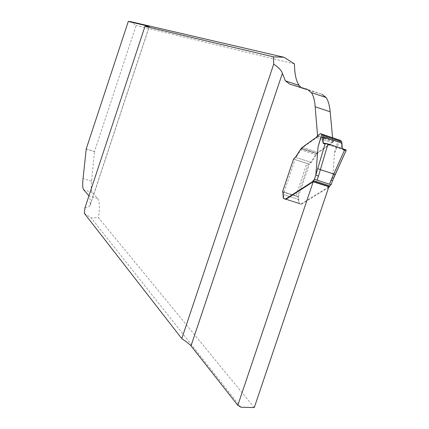 <?xml version="1.0" encoding="UTF-8"?>
<svg xmlns="http://www.w3.org/2000/svg" width="429" height="429" viewBox="0 0 429 429"><rect width="100%" height="100%" fill="white"/><g stroke="black" fill="none" stroke-linecap="round" stroke-linejoin="round"><path stroke-width="0.32" stroke-dasharray="2.15 1.61" d="M130.234 21.563L136.122 25.488L94.482 151.55L86.218 148.901M301.158 87.527L303.593 88.776L321.964 94.246L307.459 89.393M84.947 207.915L88.31 207.153L90.117 205.486L90.138 199.662L88.932 195.871M294.45 63.916L136.122 25.488M332.598 137.913L332.931 141.559L331.96 142.637L317.717 152.424L316.538 153.625L310.816 162.269L308.365 163.867L297.404 196.402L298.209 196.884L298.675 203.153L283.767 198.359L285.012 199.126M328.861 186.787L301.045 204.043L298.675 203.153M254.279 407.55L98.541 217.776C99.812 207.132 99.523 200.718 97.673 198.536L92.353 192.524C91.179 191.087 90.91 187.312 91.543 181.194L94.482 151.55M317.567 135.666L317.637 136.519L332.931 141.559M298.209 196.884L283.376 192.101L283.767 198.359M283.376 192.101L298.112 196.804M308.365 163.867L293.565 159.036L282.598 191.634L283.279 192.026M293.575 159.041L295.956 157.416L300.858 149.818L315.782 154.708M317.637 136.519L316.682 137.607L302.756 147.517L300.858 149.818M94.653 151.71L86.385 149.061M84.336 213.331L91.13 217.862L98.541 217.776M282.598 191.634L297.404 196.402M240.905 407.228L91.13 217.862M328.652 187.409L301.297 204.274L299.169 203.308L298.605 196.965L282.582 191.688M306.891 163.385L293.575 159.079L308.842 164.055L306.891 163.385L295.924 195.924M314.446 179.231L330.925 184.647M336.835 139.055L334.127 140.809L332.47 142.803L318.216 152.585L317.036 153.786L311.309 162.43L309.373 164.194L308.842 164.055M338.374 139.65L334.518 152.408L332.529 180.486M346.149 150.225L342.814 149.576L342.256 148.627L343.785 150.209L346.203 150.043L343.785 150.209L342.256 148.627L343.549 150.129L346.149 150.225M334.518 152.408C334.491 153.459 336.272 149.383 339.865 140.181M344.466 150.273L342.256 148.627M303.593 88.776L289.677 84.122M90.342 204.51L149.244 26.426M97.673 198.536L88.835 195.747M92.353 192.524L83.735 189.8M91.543 181.194L83.07 178.507M316.682 137.607L331.96 142.637M302.756 147.517L317.717 152.424M301.791 148.477L316.731 153.373M301.598 148.729L316.538 153.625M295.956 157.416L310.816 162.269M308.612 163.985L293.806 159.154M301.732 204.097L301.233 203.936M301.544 204.204L301.045 204.043M301.297 204.274L300.799 204.113M284.963 199.099L299.914 203.904M283.901 198.466L298.815 203.266M283.526 194.594L298.391 199.378M284.084 192.112L295.05 159.524M298.375 196.836L309.373 164.194M320.586 138.653L321.916 134.256M336.604 139.109L320.216 133.703M334.127 140.809L317.798 135.43M333.692 141.334L317.374 135.955M332.47 142.803L316.173 137.436M318.216 152.585L302.257 147.356M317.229 153.539L301.292 148.316M317.036 153.786L301.099 148.568M316.28 154.869L300.359 149.657M311.309 162.43L295.463 157.255M328.802 186.964L313.031 181.848M300.413 204.065L284.465 198.938M299.308 203.421L283.403 198.305M298.884 199.539L283.033 194.434M298.605 196.965L282.786 191.865M90.133 205.443L149.346 26.41M324.48 143.549L343.023 149.646M320.409 139.302L321.938 134.256M299.169 203.308L283.269 198.198M298.702 197.04L282.883 191.945"/><path stroke-width="0.64" d="M88.932 195.871L83.735 189.8C82.609 188.385 82.389 184.62 83.07 178.507L86.218 148.901L128.282 21.45L130.234 21.563L283.982 57.271L273.445 56.843L144.986 26.33L84.947 207.915L84.336 213.331L181.783 338.594C186.733 342.031 189.806 344.449 191.018 345.854L237.816 405.298L313.234 181.719L328.861 186.787L254.279 407.55L240.905 407.228L237.816 405.298M283.982 57.271L294.45 63.916C294.589 74.013 296.149 81.178 299.126 85.414L301.158 87.527M273.445 56.843L273.713 64.114C278.775 67.589 281.665 70.667 282.379 73.354L285.382 80.818L289.677 84.122L307.459 89.393L311.915 93.302L313.647 97.421L314.832 102.906L317.567 135.666M273.713 64.114L181.783 338.594M149.244 26.426L128.282 21.45M149.271 26.357L144.986 26.33M321.964 94.246L326.169 97.544L327.756 100.531L329 104.397L330.046 110.43L332.572 137.645M285.012 199.126L286.245 199.115L313.234 181.719M293.565 159.036L295.463 157.255L301.099 148.568L302.257 147.356L316.173 137.436L317.798 135.43L320.442 133.644L322.072 134.336L322.839 135.602L323.23 143.136L328.013 143.94L344.83 149.474L328.013 143.94L318.457 176.11L315.83 175.053L318.055 147.002L320.586 138.653M335.167 174.458L332.502 180.636L330.995 180.185L344.83 149.474L346.283 150.107L335.247 174.458L320.324 169.643L317.717 168.565L325.252 143.35L328.013 143.94M332.539 180.561L331.129 184.695L329.595 184.245L314.43 179.225L315.841 175.134M330.925 184.647L328.652 187.409M342.256 148.627L341.897 143.109L322.903 136.846L340.433 142.626L341.849 143.527L341.8 146.482L342.256 148.627L341.715 141.827L340.642 140.567L322.227 134.492L340.374 140.374L320.442 133.644M293.543 159.062L282.566 191.688L282.883 191.945L283.269 198.198L284.465 198.938L285.741 198.954L312.51 181.681L314.43 179.225M293.538 159.068L282.566 191.742M321.766 134.213L318.055 147.002M341.897 143.109L328.845 138.803C321.353 134.888 322.511 142.16 323.332 143.297C321.997 142.267 337.993 146.798 346.203 150.043C337.993 146.798 321.997 142.267 323.332 143.297C322.511 142.16 321.353 134.888 328.845 138.803L322.903 136.846C323.144 144.948 321.75 142.986 328.351 144.053C334.486 146.246 350.273 150.697 344.466 150.273M322.903 136.846C322.447 142.675 323.23 144.841 325.252 143.35M344.83 149.474L346.149 150.225M330.185 111.792L315.267 106.832M282.379 73.354L191.018 345.854M318.457 176.11L317.058 180.169M329.595 184.245L330.995 180.185M322.839 135.602L341.715 141.827M322.072 134.336L340.374 140.374M315.83 175.053L317.717 168.565M329.89 185.902L313.213 180.491M329.477 186.685L312.811 181.279M329.177 187.087L328.802 186.964M313.031 181.848L312.51 181.681M286.245 199.115L285.741 198.954M286.057 199.222L285.558 199.061M285.816 199.297L285.317 199.136M285.382 80.818L299.126 85.414M326.169 97.544L311.508 92.648M331.129 184.695L332.529 180.647M323.016 143.066L324.48 143.549M332.529 180.652L346.224 150.236"/></g></svg>
